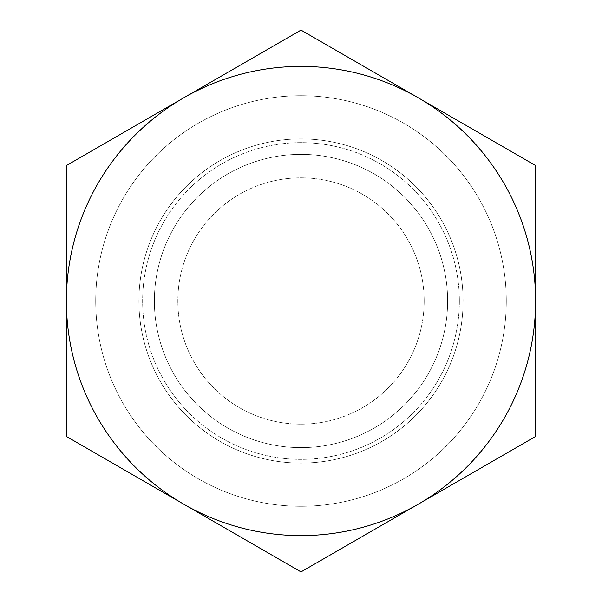 <?xml version="1.0" encoding="UTF-8"?>
<svg xmlns="http://www.w3.org/2000/svg" width="602" height="602" viewBox="0 0 602 602"><rect width="100%" height="100%" fill="white"/><g stroke="black" fill="none" stroke-linecap="round" stroke-linejoin="round"><path stroke-width="0.45" stroke-dasharray="3.01 2.26" d="M424.169 301A123.169 123.169 0 0 1 239.415 407.667A123.169 123.169 0 0 1 239.415 194.333A123.169 123.169 0 0 1 424.169 301A123.169 123.169 0 0 0 239.415 194.333A123.169 123.169 0 0 0 239.415 407.667A123.169 123.169 0 0 0 424.169 301M447.632 301A146.632 146.632 0 0 1 227.684 427.984A146.632 146.632 0 0 1 227.684 174.016A146.632 146.632 0 0 1 447.632 301A146.632 146.632 0 0 1 227.684 427.984A146.632 146.632 0 0 1 227.684 174.016A146.632 146.632 0 0 1 447.632 301A146.632 146.632 0 0 0 227.684 174.016A146.632 146.632 0 0 0 227.684 427.984A146.632 146.632 0 0 0 447.632 301A146.632 146.632 0 0 1 227.684 427.984A146.632 146.632 0 0 1 227.684 174.016A146.632 146.632 0 0 1 447.632 301A146.632 146.632 0 0 0 227.684 174.016A146.632 146.632 0 0 0 227.684 427.984A146.632 146.632 0 0 0 447.632 301A146.632 146.632 0 0 0 227.684 174.016A146.632 146.632 0 0 0 227.684 427.984A146.632 146.632 0 0 0 447.632 301A146.632 146.632 0 0 1 227.684 427.984A146.632 146.632 0 0 1 227.684 174.016A146.632 146.632 0 0 1 447.632 301A146.632 146.632 0 0 0 227.684 174.016A146.632 146.632 0 0 0 227.684 427.984A146.632 146.632 0 0 0 447.632 301A146.632 146.632 0 0 1 227.684 427.984A146.632 146.632 0 0 1 227.684 174.016A146.632 146.632 0 0 1 447.632 301A146.632 146.632 0 0 0 227.684 174.016A146.632 146.632 0 0 0 227.684 427.984A146.632 146.632 0 0 0 447.632 301A146.632 146.632 0 0 1 227.684 427.984A146.632 146.632 0 0 1 227.684 174.016A146.632 146.632 0 0 1 447.632 301A146.632 146.632 0 0 0 227.684 174.016A146.632 146.632 0 0 0 227.684 427.984A146.632 146.632 0 0 0 447.632 301M506.282 301A205.282 205.282 0 0 1 198.359 478.778A205.282 205.282 0 0 1 198.359 123.222A205.282 205.282 0 0 1 506.282 301A205.282 205.282 0 0 0 198.359 123.222A205.282 205.282 0 0 0 198.359 478.778A205.282 205.282 0 0 0 506.282 301A205.282 205.282 0 0 0 198.359 123.222A205.282 205.282 0 0 0 198.359 478.778A205.282 205.282 0 0 0 506.282 301A205.282 205.282 0 0 1 198.359 478.778A205.282 205.282 0 0 1 198.359 123.222A205.282 205.282 0 0 1 506.282 301M66.393 165.55L66.393 436.45L66.393 165.55L183.7 97.825A234.607 234.607 0 0 0 66.393 301L66.393 165.55L301 30.1L535.607 165.55L301 30.1L535.607 165.55L535.607 436.45L301 571.9L66.393 436.45L301 571.9L535.607 436.45L535.607 165.55L535.607 436.45L535.607 165.55L418.3 97.825A234.607 234.607 0 0 0 183.7 97.825L66.393 165.55L66.393 301A234.607 234.607 0 0 0 183.7 504.175L66.393 436.45L66.393 165.55L66.393 436.45L66.393 301L66.393 436.45L183.7 504.175A234.607 234.607 0 0 0 418.3 504.175L535.607 436.45L301 571.9L66.393 436.45L301 571.9L183.7 504.175L301 571.9L418.3 504.175A234.607 234.607 0 0 0 418.3 97.825L535.607 165.55L535.607 436.45L418.3 504.175A234.607 234.607 0 0 1 66.393 301A234.607 234.607 0 0 1 183.7 97.825L66.393 165.55L66.393 301A234.607 234.607 0 0 0 418.3 504.175L535.607 436.45L535.607 301A234.607 234.607 0 0 1 418.3 504.175A234.607 234.607 0 0 0 535.607 301L535.607 165.55L418.3 97.825A234.607 234.607 0 0 1 535.607 301A234.607 234.607 0 0 0 418.3 97.825L301 30.1L183.7 97.825A234.607 234.607 0 0 1 418.3 97.825A234.607 234.607 0 0 0 66.393 301A234.607 234.607 0 0 1 418.3 97.825A234.607 234.607 0 0 1 418.3 504.175A234.607 234.607 0 0 1 66.393 301L66.393 436.45L183.7 504.175A234.607 234.607 0 0 1 183.7 97.825L66.393 165.55L66.393 436.45L301 571.9L535.607 436.45L535.607 165.55L535.607 436.45L418.3 504.175A234.607 234.607 0 0 1 183.7 504.175L66.393 436.45L66.393 165.55L183.7 97.825A234.607 234.607 0 0 1 418.3 97.825L535.607 165.55L301 30.1L66.393 165.55L301 30.1L183.7 97.825L301 30.1L418.3 97.825A234.607 234.607 0 0 1 418.3 504.175L535.607 436.45L535.607 165.55L418.3 97.825A234.607 234.607 0 0 0 66.393 301L66.393 165.55M463.081 301A162.081 162.081 0 0 1 219.956 441.371A162.081 162.081 0 0 1 219.956 160.629A162.081 162.081 0 0 1 463.081 301A162.081 162.081 0 0 0 219.956 160.629A162.081 162.081 0 0 0 219.956 441.371A162.081 162.081 0 0 0 463.081 301A162.081 162.081 0 0 1 301 463.081A162.081 162.081 0 0 1 138.919 301A162.081 162.081 0 0 0 382.044 441.371A162.081 162.081 0 0 0 382.044 160.629A162.081 162.081 0 0 0 138.919 301A162.081 162.081 0 0 1 301 138.919A162.081 162.081 0 0 1 463.081 301A162.081 162.081 0 0 0 219.956 160.629A162.081 162.081 0 0 0 219.956 441.371A162.081 162.081 0 0 0 463.081 301A162.081 162.081 0 0 1 219.956 441.371A162.081 162.081 0 0 1 219.956 160.629A162.081 162.081 0 0 1 463.081 301A162.081 162.081 0 0 0 301 138.919A162.081 162.081 0 0 0 138.919 301A162.081 162.081 0 0 0 301 463.081A162.081 162.081 0 0 0 463.081 301M418.3 97.825L535.607 165.55L535.607 301A234.607 234.607 0 0 0 418.3 97.825A234.607 234.607 0 0 1 535.607 301L535.607 436.45L418.3 504.175A234.607 234.607 0 0 0 535.607 301A234.607 234.607 0 0 1 418.3 504.175L301 571.9L66.393 436.45L66.393 301A234.607 234.607 0 0 0 418.3 504.175A234.607 234.607 0 0 1 66.393 301A234.607 234.607 0 0 1 418.3 97.825A234.607 234.607 0 0 0 66.393 301A234.607 234.607 0 0 0 418.3 504.175A234.607 234.607 0 0 0 418.3 97.825M459.356 301A158.356 158.356 0 0 1 221.822 438.143A158.356 158.356 0 0 1 221.822 163.857A158.356 158.356 0 0 1 459.356 301A158.356 158.356 0 0 0 221.822 163.857A158.356 158.356 0 0 0 221.822 438.143A158.356 158.356 0 0 0 459.356 301M138.919 301A162.081 162.081 0 0 1 382.044 160.629A162.081 162.081 0 0 1 382.044 441.371A162.081 162.081 0 0 1 138.919 301"/><path stroke-width="0.9" d="M183.7 504.175A234.607 234.607 0 0 0 535.607 301A234.607 234.607 0 0 0 183.7 97.825A234.607 234.607 0 0 0 183.7 504.175L66.393 436.45L66.393 165.55L301 30.1L535.607 165.55L535.607 436.45L301 571.9L183.7 504.175L301 571.9L535.607 436.45L535.607 165.55L418.3 97.825A234.607 234.607 0 0 1 418.3 504.175A234.607 234.607 0 0 1 66.393 301A234.607 234.607 0 0 1 418.3 97.825L301 30.1L66.393 165.55L66.393 436.45L183.7 504.175"/></g></svg>
